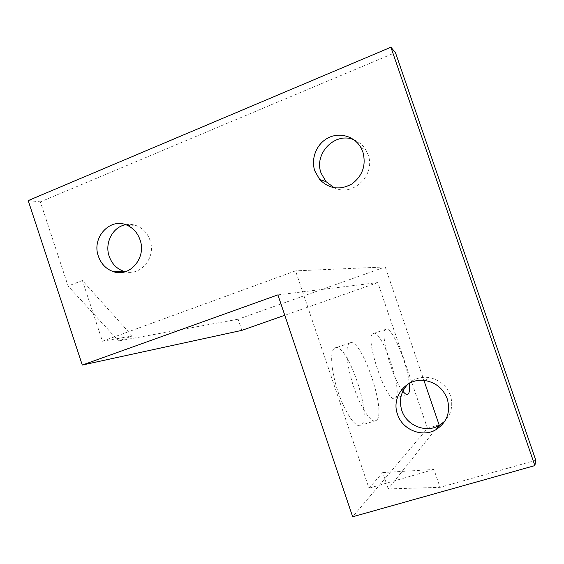 <?xml version="1.0" encoding="UTF-8"?>
<svg xmlns="http://www.w3.org/2000/svg" width="564" height="564" viewBox="0 0 564 564"><rect width="100%" height="100%" fill="white"/><g stroke="black" fill="none" stroke-linecap="round" stroke-linejoin="round"><path stroke-width="0.42" stroke-dasharray="2.82 2.11" d="M335.143 347.868C347.269 341.833 372.882 417.388 361.27 425.101L361.228 425.129C356.589 429.077 345.936 414.639 338.626 393.524C331.251 372.459 329.531 351.393 334.452 348.242L335.143 347.868M350.061 342.863C361.439 337.068 387.207 412.947 376.35 420.448L376.315 420.476C371.993 424.332 361.609 409.725 354.255 388.511C346.846 367.34 344.801 346.275 349.405 343.222L350.061 342.863M373.375 333.43C381.849 328.918 403.62 392.875 395.343 398.071L395.322 398.085C387.842 406.454 363.942 337.575 372.959 333.655L373.375 333.43M402.83 391.233C392.368 379.17 379.311 331.674 385.621 329.397L386.009 329.179C391.606 326.034 407.37 363.167 409.252 383.358M408.04 384.056C413.821 378.789 420.702 376.611 428.682 377.506C439.208 379.389 446.441 385.36 450.375 395.413C453.294 405.142 451.475 413.694 444.918 421.068M125.723 224.719C129.748 223.986 133.675 224.444 137.503 226.101C143.489 228.878 147.662 233.616 150.024 240.292C156.306 257.128 141.042 276.24 125.264 271.735M353.931 139.773C359.064 141.839 363.075 145.293 365.98 150.144L368.08 154.748C375.991 174.995 352.796 197.224 334.226 187.742M132.244 335.982L82.386 280.505L102.415 341.227L132.244 335.982L118.595 340.931L68.089 286.047L40.375 201.884L395.427 52.565M102.415 341.227L295.543 270.861L368.969 488.198L382.709 472.583L388.236 488.917L440.033 487.345L535.8 460.309M241.843 330.363L238.114 319.238L385.226 266.948L295.543 270.861M238.114 319.238L118.595 340.931M82.386 280.505L68.089 286.047M382.709 472.583L433.949 469.467L440.033 487.345M433.949 469.467L368.969 488.198M28.2 200.58L40.375 201.884M438.143 426.031L388.236 488.917M385.226 266.948L423.938 380.418M439.095 424.84L427.456 428.344L352.662 516.772M427.456 428.344L377.795 282.585L277.911 294.866M377.795 282.585L284.785 315.269M360.756 147.373L365.98 150.144M127.26 225.325L137.503 226.101M425.044 380.545L428.682 377.506M385.621 329.397L372.959 333.655M406.968 394.433L395.322 398.085M349.405 343.222L334.452 348.242M376.315 420.476L361.228 425.129"/><path stroke-width="0.85" d="M409.252 383.358C409.88 389.181 409.492 392.748 408.096 394.067L408.075 394.088C406.87 395.019 405.121 394.067 402.83 391.233M444.918 421.068L439.441 425.341C426.06 433.497 406.468 425.601 401.794 410.444C398.79 400.299 400.877 391.501 408.04 384.056M447.28 398.924C450.777 412.051 447.048 422.274 436.078 429.606C422.373 437.946 402.301 429.831 397.507 414.286C390.901 396.922 406.609 377.394 425.044 380.545C435.831 382.484 443.241 388.61 447.28 398.924M125.264 271.735L124.002 271.39C116.868 268.965 111.926 263.938 109.19 256.31C104.403 242.985 112.793 226.784 125.723 224.719M140.048 239.855C146.71 257.67 129.875 277.58 113.512 271.686C106.229 269.204 101.189 264.058 98.397 256.253C91.333 237.599 110.304 216.95 127.26 225.325C133.365 228.173 137.63 233.017 140.048 239.855M334.226 187.742L325.914 181.552L321.12 173.169C313.513 153.739 335.044 131.461 353.931 139.773M362.913 152.09C366.318 165.351 362.553 176.031 351.626 184.132C339.732 190.371 329.108 188.862 319.76 179.606L314.853 171.019C310.63 158.801 316.474 143.94 327.952 137.99C339.373 131.92 354.241 136.086 360.756 147.373L362.913 152.09M395.427 52.565L535.8 460.309L534.884 465.596L352.662 516.772L277.911 294.866L82.281 365.049L28.2 200.58L390.894 47.228L395.427 52.565M284.785 315.269L241.843 330.363L82.281 365.049M423.938 380.418L439.095 424.84L438.143 426.031M390.894 47.228L534.884 465.596M436.078 429.606L439.441 425.341M113.512 271.686L124.002 271.39M319.76 179.606L325.914 181.552M408.075 394.088L406.968 394.433"/></g></svg>
